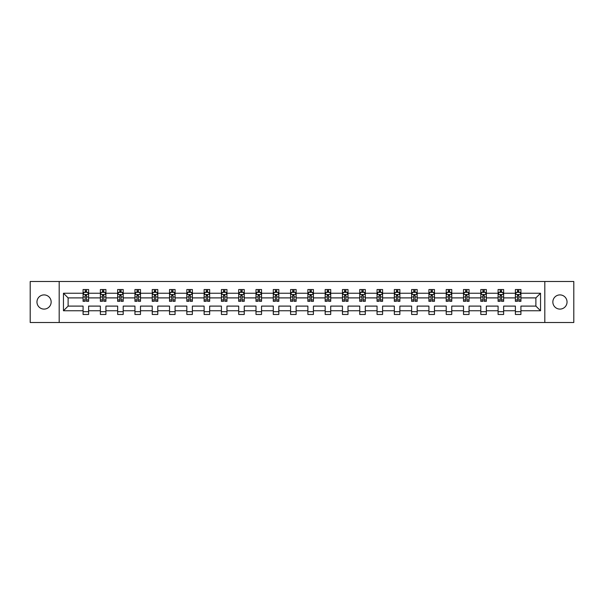 <?xml version="1.0" encoding="UTF-8"?>
<svg xmlns="http://www.w3.org/2000/svg" width="604" height="604" viewBox="0 0 604 604"><rect width="100%" height="100%" fill="white"/><g stroke="black" fill="none" stroke-linecap="round" stroke-linejoin="round"><path stroke-width="0.91" d="M559.946 294.903A7.097 7.097 0 0 0 552.849 302A7.097 7.097 0 0 0 559.946 309.097A7.097 7.097 0 0 0 567.035 302A7.097 7.097 0 0 0 559.946 294.903M44.054 294.903A7.097 7.097 0 0 0 36.965 302A7.097 7.097 0 0 0 44.054 309.097A7.097 7.097 0 0 0 51.151 302A7.097 7.097 0 0 0 44.054 294.903M544.816 281.494L30.2 281.494L30.2 322.506L573.8 322.506L573.8 281.494L544.816 281.494L544.816 322.506M520.927 310.758L520.927 306.1L535.891 306.1L540.542 310.758L520.927 310.758L520.927 314.473L515.386 314.473L515.386 310.758L503.63 310.758L503.63 314.473L498.089 314.473L498.089 310.758L486.341 310.758L486.341 314.473L480.799 314.473L480.799 310.758L469.051 310.758L469.051 314.473L463.51 314.473L463.51 310.758L451.754 310.758L451.754 314.473L446.213 314.473L446.213 310.758L434.465 310.758L434.465 314.473L428.923 314.473L428.923 310.758L417.168 310.758L417.168 314.473L411.626 314.473L411.626 310.758L399.878 310.758L399.878 314.473L394.336 314.473L394.336 310.758L382.589 310.758L382.589 314.473L377.047 314.473L377.047 310.758L365.292 310.758L365.292 314.473L359.75 314.473L359.75 310.758L348.002 310.758L348.002 314.473L342.46 314.473L342.46 310.758L330.713 310.758L330.713 314.473L325.171 314.473L325.171 310.758L313.416 310.758L313.416 314.473L307.874 314.473L307.874 310.758L296.126 310.758L296.126 314.473L290.584 314.473L290.584 310.758L278.829 310.758L278.829 314.473L273.287 314.473L273.287 310.758L261.54 310.758L261.54 314.473L255.998 314.473L255.998 310.758L244.25 310.758L244.25 314.473L238.708 314.473L238.708 310.758L226.953 310.758L226.953 314.473L221.411 314.473L221.411 310.758L209.663 310.758L209.663 314.473L204.122 314.473L204.122 310.758L192.374 310.758L192.374 314.473L186.832 314.473L186.832 310.758L175.077 310.758L175.077 314.473L169.535 314.473L169.535 310.758L157.787 310.758L157.787 314.473L152.246 314.473L152.246 310.758L140.49 310.758L140.49 314.473L134.949 314.473L134.949 310.758L123.201 310.758L123.201 314.473L117.659 314.473L117.659 310.758L105.911 310.758L105.911 314.473L100.37 314.473L100.37 310.758L88.614 310.758L88.614 314.473L83.073 314.473L83.073 310.758L63.458 310.758L63.458 293.242L83.073 293.242L83.073 289.527L88.614 289.527L88.614 293.242L100.37 293.242L100.37 289.527L105.911 289.527L105.911 293.242L117.659 293.242L117.659 289.527L123.201 289.527L123.201 293.242L134.949 293.242L134.949 289.527L140.49 289.527L140.49 293.242L152.246 293.242L152.246 289.527L157.787 289.527L157.787 293.242L169.535 293.242L169.535 289.527L175.077 289.527L175.077 293.242L186.832 293.242L186.832 289.527L192.374 289.527L192.374 293.242L204.122 293.242L204.122 289.527L209.663 289.527L209.663 293.242L221.411 293.242L221.411 289.527L226.953 289.527L226.953 293.242L238.708 293.242L238.708 289.527L244.25 289.527L244.25 293.242L255.998 293.242L255.998 289.527L261.54 289.527L261.54 293.242L273.287 293.242L273.287 289.527L278.829 289.527L278.829 293.242L290.584 293.242L290.584 289.527L296.126 289.527L296.126 293.242L307.874 293.242L307.874 289.527L313.416 289.527L313.416 293.242L325.171 293.242L325.171 289.527L330.713 289.527L330.713 293.242L342.46 293.242L342.46 289.527L348.002 289.527L348.002 293.242L359.75 293.242L359.75 289.527L365.292 289.527L365.292 293.242L377.047 293.242L377.047 289.527L382.589 289.527L382.589 293.242L394.336 293.242L394.336 289.527L399.878 289.527L399.878 293.242L411.626 293.242L411.626 289.527L417.168 289.527L417.168 293.242L428.923 293.242L428.923 289.527L434.465 289.527L434.465 293.242L446.213 293.242L446.213 289.527L451.754 289.527L451.754 293.242L463.51 293.242L463.51 289.527L469.051 289.527L469.051 293.242L480.799 293.242L480.799 289.527L486.341 289.527L486.341 293.242L498.089 293.242L498.089 289.527L503.63 289.527L503.63 293.242L515.386 293.242L515.386 289.527L520.927 289.527L520.927 293.242L540.542 293.242L540.542 310.758M59.184 322.506L59.184 281.494M515.386 293.242L515.386 297.9L503.63 297.9L503.63 293.242M503.63 310.758L503.63 306.1L515.386 306.1L515.386 310.758M498.089 293.242L498.089 297.9L486.341 297.9L486.341 293.242M486.341 310.758L486.341 306.1L498.089 306.1L498.089 310.758M480.799 293.242L480.799 297.9L469.051 297.9L469.051 293.242M469.051 310.758L469.051 306.1L480.799 306.1L480.799 310.758M463.51 293.242L463.51 297.9L451.754 297.9L451.754 293.242M451.754 310.758L451.754 306.1L463.51 306.1L463.51 310.758M446.213 293.242L446.213 297.9L434.465 297.9L434.465 293.242M434.465 310.758L434.465 306.1L446.213 306.1L446.213 310.758M428.923 293.242L428.923 297.9L417.168 297.9L417.168 293.242M417.168 310.758L417.168 306.1L428.923 306.1L428.923 310.758M411.626 293.242L411.626 297.9L399.878 297.9L399.878 293.242M399.878 310.758L399.878 306.1L411.626 306.1L411.626 310.758M394.336 293.242L394.336 297.9L382.589 297.9L382.589 293.242M382.589 310.758L382.589 306.1L394.336 306.1L394.336 310.758M377.047 293.242L377.047 297.9L365.292 297.9L365.292 293.242M365.292 310.758L365.292 306.1L377.047 306.1L377.047 310.758M359.75 293.242L359.75 297.9L348.002 297.9L348.002 293.242M348.002 310.758L348.002 306.1L359.75 306.1L359.75 310.758M342.46 293.242L342.46 297.9L330.713 297.9L330.713 293.242M330.713 310.758L330.713 306.1L342.46 306.1L342.46 310.758M325.171 293.242L325.171 297.9L313.416 297.9L313.416 293.242M313.416 310.758L313.416 306.1L325.171 306.1L325.171 310.758M307.874 293.242L307.874 297.9L296.126 297.9L296.126 293.242M296.126 310.758L296.126 306.1L307.874 306.1L307.874 310.758M290.584 293.242L290.584 297.9L278.829 297.9L278.829 293.242M278.829 310.758L278.829 306.1L290.584 306.1L290.584 310.758M273.287 293.242L273.287 297.9L261.54 297.9L261.54 293.242M261.54 310.758L261.54 306.1L273.287 306.1L273.287 310.758M255.998 293.242L255.998 297.9L244.25 297.9L244.25 293.242M244.25 310.758L244.25 306.1L255.998 306.1L255.998 310.758M238.708 293.242L238.708 297.9L226.953 297.9L226.953 293.242M226.953 310.758L226.953 306.1L238.708 306.1L238.708 310.758M221.411 293.242L221.411 297.9L209.663 297.9L209.663 293.242M209.663 310.758L209.663 306.1L221.411 306.1L221.411 310.758M204.122 293.242L204.122 297.9L192.374 297.9L192.374 293.242M192.374 310.758L192.374 306.1L204.122 306.1L204.122 310.758M186.832 293.242L186.832 297.9L175.077 297.9L175.077 293.242M175.077 310.758L175.077 306.1L186.832 306.1L186.832 310.758M169.535 293.242L169.535 297.9L157.787 297.9L157.787 293.242M157.787 310.758L157.787 306.1L169.535 306.1L169.535 310.758M152.246 293.242L152.246 297.9L140.49 297.9L140.49 293.242M140.49 310.758L140.49 306.1L152.246 306.1L152.246 310.758M134.949 293.242L134.949 297.9L123.201 297.9L123.201 293.242M123.201 310.758L123.201 306.1L134.949 306.1L134.949 310.758M117.659 293.242L117.659 297.9L105.911 297.9L105.911 293.242M105.911 310.758L105.911 306.1L117.659 306.1L117.659 310.758M100.37 293.242L100.37 297.9L88.614 297.9L88.614 293.242M88.614 310.758L88.614 306.1L100.37 306.1L100.37 310.758M83.073 293.242L83.073 297.9L68.109 297.9L68.109 306.1L83.073 306.1L83.073 310.758M63.458 293.242L68.109 297.9M535.891 306.1L535.891 297.9L520.927 297.9L520.927 293.242M517.492 292.298L518.821 292.298M500.195 292.298L501.524 292.298M482.906 292.298L484.234 292.298M465.609 292.298L466.945 292.298M448.319 292.298L449.648 292.298M431.029 292.298L432.358 292.298M413.732 292.298L415.069 292.298M396.443 292.298L397.772 292.298M379.153 292.298L380.482 292.298M361.856 292.298L363.185 292.298M344.567 292.298L345.896 292.298M327.27 292.298L328.606 292.298M309.98 292.298L311.309 292.298M292.691 292.298L294.02 292.298M275.394 292.298L276.73 292.298M258.104 292.298L259.433 292.298M240.815 292.298L242.144 292.298M223.518 292.298L224.847 292.298M206.228 292.298L207.557 292.298M188.931 292.298L190.268 292.298M171.642 292.298L172.97 292.298M154.352 292.298L155.681 292.298M137.055 292.298L138.392 292.298M119.766 292.298L121.094 292.298M102.476 292.298L103.805 292.298M85.179 292.298L86.508 292.298M83.073 311.702L88.614 311.702M100.37 311.702L105.911 311.702M117.659 311.702L123.201 311.702M134.949 311.702L140.49 311.702M152.246 311.702L157.787 311.702M169.535 311.702L175.077 311.702M186.832 311.702L192.374 311.702M204.122 311.702L209.663 311.702M221.411 311.702L226.953 311.702M238.708 311.702L244.25 311.702M255.998 311.702L261.54 311.702M273.287 311.702L278.829 311.702M290.584 311.702L296.126 311.702M307.874 311.702L313.416 311.702M325.171 311.702L330.713 311.702M342.46 311.702L348.002 311.702M359.75 311.702L365.292 311.702M377.047 311.702L382.589 311.702M394.336 311.702L399.878 311.702M411.626 311.702L417.168 311.702M428.923 311.702L434.465 311.702M446.213 311.702L451.754 311.702M463.51 311.702L469.051 311.702M480.799 311.702L486.341 311.702M498.089 311.702L503.63 311.702M515.386 311.702L520.927 311.702M68.109 306.1L63.458 310.758M540.542 293.242L535.891 297.9M86.508 290.969L85.179 290.969M84.115 292.487L83.073 292.487L83.073 289.527L85.179 289.527L85.179 292.359M83.073 299.946L83.073 301.336L85.179 301.336L85.179 299.946L83.073 299.946L83.073 297.9M88.614 297.9L88.614 301.336L86.508 301.336L86.508 295.401L85.179 295.401L85.179 299.946M87.572 292.487L88.614 292.487L88.614 289.527L86.508 289.527L86.508 292.359M88.614 294.571L87.512 292.359L84.183 292.359L83.073 294.571M103.805 290.969L102.476 290.969M101.412 292.487L100.37 292.487L100.37 289.527L102.476 289.527L102.476 292.359M100.37 299.946L100.37 301.336L102.476 301.336L102.476 299.946L100.37 299.946L100.37 297.9M105.911 297.9L105.911 301.336L103.805 301.336L103.805 295.401L102.476 295.401L102.476 299.946M104.87 292.487L105.911 292.487L105.911 289.527L103.805 289.527L103.805 292.359M105.911 294.571L104.802 292.359L101.472 292.359L100.37 294.571M121.094 290.969L119.766 290.969M118.701 292.487L117.659 292.487L117.659 289.527L119.766 289.527L119.766 292.359M117.659 299.946L117.659 301.336L119.766 301.336L119.766 299.946L117.659 299.946L117.659 297.9M123.201 297.9L123.201 301.336L121.094 301.336L121.094 295.401L119.766 295.401L119.766 299.946M122.159 292.487L123.201 292.487L123.201 289.527L121.094 289.527L121.094 292.359M123.201 294.571L122.091 292.359L118.769 292.359L117.659 294.571M138.392 290.969L137.055 290.969M135.991 292.487L134.949 292.487L134.949 289.527L137.055 289.527L137.055 292.359M134.949 299.946L134.949 301.336L137.055 301.336L137.055 299.946L134.949 299.946L134.949 297.9M140.49 297.9L140.49 301.336L138.392 301.336L138.392 295.401L137.055 295.401L137.055 299.946M139.448 292.487L140.49 292.487L140.49 289.527L138.392 289.527L138.392 292.359M140.49 294.571L139.388 292.359L136.059 292.359L134.949 294.571M155.681 290.969L154.352 290.969M153.288 292.487L152.246 292.487L152.246 289.527L154.352 289.527L154.352 292.359M152.246 299.946L152.246 301.336L154.352 301.336L154.352 299.946L152.246 299.946L152.246 297.9M157.787 297.9L157.787 301.336L155.681 301.336L155.681 295.401L154.352 295.401L154.352 299.946M156.746 292.487L157.787 292.487L157.787 289.527L155.681 289.527L155.681 292.359M157.787 294.571L156.678 292.359L153.356 292.359L152.246 294.571M172.97 290.969L171.642 290.969M170.577 292.487L169.535 292.487L169.535 289.527L171.642 289.527L171.642 292.359M169.535 299.946L169.535 301.336L171.642 301.336L171.642 299.946L169.535 299.946L169.535 297.9M175.077 297.9L175.077 301.336L172.97 301.336L172.97 295.401L171.642 295.401L171.642 299.946M174.035 292.487L175.077 292.487L175.077 289.527L172.97 289.527L172.97 292.359M175.077 294.571L173.967 292.359L170.645 292.359L169.535 294.571M190.268 290.969L188.931 290.969M187.874 292.487L186.832 292.487L186.832 289.527L188.931 289.527L188.931 292.359M186.832 299.946L186.832 301.336L188.931 301.336L188.931 299.946L186.832 299.946L186.832 297.9M192.374 297.9L192.374 301.336L190.268 301.336L190.268 295.401L188.931 295.401L188.931 299.946M191.332 292.487L192.374 292.487L192.374 289.527L190.268 289.527L190.268 292.359M192.374 294.571L191.264 292.359L187.935 292.359L186.832 294.571M207.557 290.969L206.228 290.969M205.164 292.487L204.122 292.487L204.122 289.527L206.228 289.527L206.228 292.359M204.122 299.946L204.122 301.336L206.228 301.336L206.228 299.946L204.122 299.946L204.122 297.9M209.663 297.9L209.663 301.336L207.557 301.336L207.557 295.401L206.228 295.401L206.228 299.946M208.622 292.487L209.663 292.487L209.663 289.527L207.557 289.527L207.557 292.359M209.663 294.571L208.554 292.359L205.232 292.359L204.122 294.571M224.847 290.969L223.518 290.969M222.453 292.487L221.411 292.487L221.411 289.527L223.518 289.527L223.518 292.359M221.411 299.946L221.411 301.336L223.518 301.336L223.518 299.946L221.411 299.946L221.411 297.9M226.953 297.9L226.953 301.336L224.847 301.336L224.847 295.401L223.518 295.401L223.518 299.946M225.911 292.487L226.953 292.487L226.953 289.527L224.847 289.527L224.847 292.359M226.953 294.571L225.851 292.359L222.521 292.359L221.411 294.571M242.144 290.969L240.815 290.969M239.75 292.487L238.708 292.487L238.708 289.527L240.815 289.527L240.815 292.359M238.708 299.946L238.708 301.336L240.815 301.336L240.815 299.946L238.708 299.946L238.708 297.9M244.25 297.9L244.25 301.336L242.144 301.336L242.144 295.401L240.815 295.401L240.815 299.946M243.208 292.487L244.25 292.487L244.25 289.527L242.144 289.527L242.144 292.359M244.25 294.571L243.14 292.359L239.811 292.359L238.708 294.571M259.433 290.969L258.104 290.969M257.04 292.487L255.998 292.487L255.998 289.527L258.104 289.527L258.104 292.359M255.998 299.946L255.998 301.336L258.104 301.336L258.104 299.946L255.998 299.946L255.998 297.9M261.54 297.9L261.54 301.336L259.433 301.336L259.433 295.401L258.104 295.401L258.104 299.946M260.498 292.487L261.54 292.487L261.54 289.527L259.433 289.527L259.433 292.359M261.54 294.571L260.43 292.359L257.108 292.359L255.998 294.571M276.73 290.969L275.394 290.969M274.329 292.487L273.287 292.487L273.287 289.527L275.394 289.527L275.394 292.359M273.287 299.946L273.287 301.336L275.394 301.336L275.394 299.946L273.287 299.946L273.287 297.9M278.829 297.9L278.829 301.336L276.73 301.336L276.73 295.401L275.394 295.401L275.394 299.946M277.787 292.487L278.829 292.487L278.829 289.527L276.73 289.527L276.73 292.359M278.829 294.571L277.727 292.359L274.397 292.359L273.287 294.571M294.02 290.969L292.691 290.969M291.626 292.487L290.584 292.487L290.584 289.527L292.691 289.527L292.691 292.359M290.584 299.946L290.584 301.336L292.691 301.336L292.691 299.946L290.584 299.946L290.584 297.9M296.126 297.9L296.126 301.336L294.02 301.336L294.02 295.401L292.691 295.401L292.691 299.946M295.084 292.487L296.126 292.487L296.126 289.527L294.02 289.527L294.02 292.359M296.126 294.571L295.016 292.359L291.694 292.359L290.584 294.571M311.309 290.969L309.98 290.969M308.916 292.487L307.874 292.487L307.874 289.527L309.98 289.527L309.98 292.359M307.874 299.946L307.874 301.336L309.98 301.336L309.98 299.946L307.874 299.946L307.874 297.9M313.416 297.9L313.416 301.336L311.309 301.336L311.309 295.401L309.98 295.401L309.98 299.946M312.374 292.487L313.416 292.487L313.416 289.527L311.309 289.527L311.309 292.359M313.416 294.571L312.306 292.359L308.984 292.359L307.874 294.571M328.606 290.969L327.27 290.969M326.213 292.487L325.171 292.487L325.171 289.527L327.27 289.527L327.27 292.359M325.171 299.946L325.171 301.336L327.27 301.336L327.27 299.946L325.171 299.946L325.171 297.9M330.713 297.9L330.713 301.336L328.606 301.336L328.606 295.401L327.27 295.401L327.27 299.946M329.671 292.487L330.713 292.487L330.713 289.527L328.606 289.527L328.606 292.359M330.713 294.571L329.603 292.359L326.273 292.359L325.171 294.571M345.896 290.969L344.567 290.969M343.502 292.487L342.46 292.487L342.46 289.527L344.567 289.527L344.567 292.359M342.46 299.946L342.46 301.336L344.567 301.336L344.567 299.946L342.46 299.946L342.46 297.9M348.002 297.9L348.002 301.336L345.896 301.336L345.896 295.401L344.567 295.401L344.567 299.946M346.96 292.487L348.002 292.487L348.002 289.527L345.896 289.527L345.896 292.359M348.002 294.571L346.892 292.359L343.57 292.359L342.46 294.571M363.185 290.969L361.856 290.969M360.792 292.487L359.75 292.487L359.75 289.527L361.856 289.527L361.856 292.359M359.75 299.946L359.75 301.336L361.856 301.336L361.856 299.946L359.75 299.946L359.75 297.9M365.292 297.9L365.292 301.336L363.185 301.336L363.185 295.401L361.856 295.401L361.856 299.946M364.25 292.487L365.292 292.487L365.292 289.527L363.185 289.527L363.185 292.359M365.292 294.571L364.189 292.359L360.86 292.359L359.75 294.571M380.482 290.969L379.153 290.969M378.089 292.487L377.047 292.487L377.047 289.527L379.153 289.527L379.153 292.359M377.047 299.946L377.047 301.336L379.153 301.336L379.153 299.946L377.047 299.946L377.047 297.9M382.589 297.9L382.589 301.336L380.482 301.336L380.482 295.401L379.153 295.401L379.153 299.946M381.547 292.487L382.589 292.487L382.589 289.527L380.482 289.527L380.482 292.359M382.589 294.571L381.479 292.359L378.149 292.359L377.047 294.571M397.772 290.969L396.443 290.969M395.378 292.487L394.336 292.487L394.336 289.527L396.443 289.527L396.443 292.359M394.336 299.946L394.336 301.336L396.443 301.336L396.443 299.946L394.336 299.946L394.336 297.9M399.878 297.9L399.878 301.336L397.772 301.336L397.772 295.401L396.443 295.401L396.443 299.946M398.836 292.487L399.878 292.487L399.878 289.527L397.772 289.527L397.772 292.359M399.878 294.571L398.768 292.359L395.446 292.359L394.336 294.571M415.069 290.969L413.732 290.969M412.668 292.487L411.626 292.487L411.626 289.527L413.732 289.527L413.732 292.359M411.626 299.946L411.626 301.336L413.732 301.336L413.732 299.946L411.626 299.946L411.626 297.9M417.168 297.9L417.168 301.336L415.069 301.336L415.069 295.401L413.732 295.401L413.732 299.946M416.126 292.487L417.168 292.487L417.168 289.527L415.069 289.527L415.069 292.359M417.168 294.571L416.065 292.359L412.736 292.359L411.626 294.571M432.358 290.969L431.029 290.969M429.965 292.487L428.923 292.487L428.923 289.527L431.029 289.527L431.029 292.359M428.923 299.946L428.923 301.336L431.029 301.336L431.029 299.946L428.923 299.946L428.923 297.9M434.465 297.9L434.465 301.336L432.358 301.336L432.358 295.401L431.029 295.401L431.029 299.946M433.423 292.487L434.465 292.487L434.465 289.527L432.358 289.527L432.358 292.359M434.465 294.571L433.355 292.359L430.033 292.359L428.923 294.571M449.648 290.969L448.319 290.969M447.254 292.487L446.213 292.487L446.213 289.527L448.319 289.527L448.319 292.359M446.213 299.946L446.213 301.336L448.319 301.336L448.319 299.946L446.213 299.946L446.213 297.9M451.754 297.9L451.754 301.336L449.648 301.336L449.648 295.401L448.319 295.401L448.319 299.946M450.712 292.487L451.754 292.487L451.754 289.527L449.648 289.527L449.648 292.359M451.754 294.571L450.644 292.359L447.322 292.359L446.213 294.571M466.945 290.969L465.609 290.969M464.551 292.487L463.51 292.487L463.51 289.527L465.609 289.527L465.609 292.359M463.51 299.946L463.51 301.336L465.609 301.336L465.609 299.946L463.51 299.946L463.51 297.9M469.051 297.9L469.051 301.336L466.945 301.336L466.945 295.401L465.609 295.401L465.609 299.946M468.009 292.487L469.051 292.487L469.051 289.527L466.945 289.527L466.945 292.359M469.051 294.571L467.941 292.359L464.612 292.359L463.51 294.571M484.234 290.969L482.906 290.969M481.841 292.487L480.799 292.487L480.799 289.527L482.906 289.527L482.906 292.359M480.799 299.946L480.799 301.336L482.906 301.336L482.906 299.946L480.799 299.946L480.799 297.9M486.341 297.9L486.341 301.336L484.234 301.336L484.234 295.401L482.906 295.401L482.906 299.946M485.299 292.487L486.341 292.487L486.341 289.527L484.234 289.527L484.234 292.359M486.341 294.571L485.231 292.359L481.909 292.359L480.799 294.571M501.524 290.969L500.195 290.969M499.131 292.487L498.089 292.487L498.089 289.527L500.195 289.527L500.195 292.359M498.089 299.946L498.089 301.336L500.195 301.336L500.195 299.946L498.089 299.946L498.089 297.9M503.63 297.9L503.63 301.336L501.524 301.336L501.524 295.401L500.195 295.401L500.195 299.946M502.588 292.487L503.63 292.487L503.63 289.527L501.524 289.527L501.524 292.359M503.63 294.571L502.528 292.359L499.198 292.359L498.089 294.571M518.821 290.969L517.492 290.969M516.428 292.487L515.386 292.487L515.386 289.527L517.492 289.527L517.492 292.359M515.386 299.946L515.386 301.336L517.492 301.336L517.492 299.946L515.386 299.946L515.386 297.9M520.927 297.9L520.927 301.336L518.821 301.336L518.821 295.401L517.492 295.401L517.492 299.946M519.885 292.487L520.927 292.487L520.927 289.527L518.821 289.527L518.821 292.359M520.927 294.571L519.817 292.359L516.488 292.359L515.386 294.571M88.592 294.518L83.103 294.518M88.614 299.946L86.508 299.946M85.179 296.972L83.073 296.972M88.614 296.972L86.508 296.972M86.508 291.679L85.179 291.679M105.881 294.518L100.392 294.518M105.911 299.946L103.805 299.946M102.476 296.972L100.37 296.972M105.911 296.972L103.805 296.972M103.805 291.679L102.476 291.679M123.171 294.518L117.689 294.518M123.201 299.946L121.094 299.946M119.766 296.972L117.659 296.972M123.201 296.972L121.094 296.972M121.094 291.679L119.766 291.679M140.468 294.518L134.979 294.518M140.49 299.946L138.392 299.946M137.055 296.972L134.949 296.972M140.49 296.972L138.392 296.972M138.392 291.679L137.055 291.679M157.757 294.518L152.268 294.518M157.787 299.946L155.681 299.946M154.352 296.972L152.246 296.972M157.787 296.972L155.681 296.972M155.681 291.679L154.352 291.679M175.054 294.518L169.565 294.518M175.077 299.946L172.97 299.946M171.642 296.972L169.535 296.972M175.077 296.972L172.97 296.972M172.97 291.679L171.642 291.679M192.344 294.518L186.855 294.518M192.374 299.946L190.268 299.946M188.931 296.972L186.832 296.972M192.374 296.972L190.268 296.972M190.268 291.679L188.931 291.679M209.633 294.518L204.152 294.518M209.663 299.946L207.557 299.946M206.228 296.972L204.122 296.972M209.663 296.972L207.557 296.972M207.557 291.679L206.228 291.679M226.93 294.518L221.442 294.518M226.953 299.946L224.847 299.946M223.518 296.972L221.411 296.972M226.953 296.972L224.847 296.972M224.847 291.679L223.518 291.679M244.22 294.518L238.731 294.518M244.25 299.946L242.144 299.946M240.815 296.972L238.708 296.972M244.25 296.972L242.144 296.972M242.144 291.679L240.815 291.679M261.509 294.518L256.028 294.518M261.54 299.946L259.433 299.946M258.104 296.972L255.998 296.972M261.54 296.972L259.433 296.972M259.433 291.679L258.104 291.679M278.806 294.518L273.318 294.518M278.829 299.946L276.73 299.946M275.394 296.972L273.287 296.972M278.829 296.972L276.73 296.972M276.73 291.679L275.394 291.679M296.096 294.518L290.607 294.518M296.126 299.946L294.02 299.946M292.691 296.972L290.584 296.972M296.126 296.972L294.02 296.972M294.02 291.679L292.691 291.679M313.393 294.518L307.904 294.518M313.416 299.946L311.309 299.946M309.98 296.972L307.874 296.972M313.416 296.972L311.309 296.972M311.309 291.679L309.98 291.679M330.682 294.518L325.194 294.518M330.713 299.946L328.606 299.946M327.27 296.972L325.171 296.972M330.713 296.972L328.606 296.972M328.606 291.679L327.27 291.679M347.972 294.518L342.491 294.518M348.002 299.946L345.896 299.946M344.567 296.972L342.46 296.972M348.002 296.972L345.896 296.972M345.896 291.679L344.567 291.679M365.269 294.518L359.78 294.518M365.292 299.946L363.185 299.946M361.856 296.972L359.75 296.972M365.292 296.972L363.185 296.972M363.185 291.679L361.856 291.679M382.558 294.518L377.07 294.518M382.589 299.946L380.482 299.946M379.153 296.972L377.047 296.972M382.589 296.972L380.482 296.972M380.482 291.679L379.153 291.679M399.848 294.518L394.367 294.518M399.878 299.946L397.772 299.946M396.443 296.972L394.336 296.972M399.878 296.972L397.772 296.972M397.772 291.679L396.443 291.679M417.145 294.518L411.656 294.518M417.168 299.946L415.069 299.946M413.732 296.972L411.626 296.972M417.168 296.972L415.069 296.972M415.069 291.679L413.732 291.679M434.435 294.518L428.946 294.518M434.465 299.946L432.358 299.946M431.029 296.972L428.923 296.972M434.465 296.972L432.358 296.972M432.358 291.679L431.029 291.679M451.732 294.518L446.243 294.518M451.754 299.946L449.648 299.946M448.319 296.972L446.213 296.972M451.754 296.972L449.648 296.972M449.648 291.679L448.319 291.679M469.021 294.518L463.532 294.518M469.051 299.946L466.945 299.946M465.609 296.972L463.51 296.972M469.051 296.972L466.945 296.972M466.945 291.679L465.609 291.679M486.311 294.518L480.829 294.518M486.341 299.946L484.234 299.946M482.906 296.972L480.799 296.972M486.341 296.972L484.234 296.972M484.234 291.679L482.906 291.679M503.608 294.518L498.119 294.518M503.63 299.946L501.524 299.946M500.195 296.972L498.089 296.972M503.63 296.972L501.524 296.972M501.524 291.679L500.195 291.679M520.897 294.518L515.408 294.518M520.927 299.946L518.821 299.946M517.492 296.972L515.386 296.972M520.927 296.972L518.821 296.972M518.821 291.679L517.492 291.679"/></g></svg>
